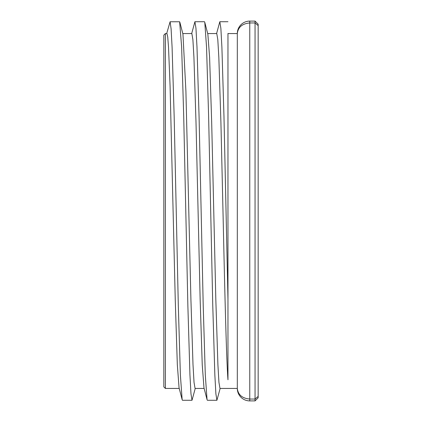 <?xml version="1.0" encoding="UTF-8"?>
<svg xmlns="http://www.w3.org/2000/svg" width="422" height="422" viewBox="0 0 422 422"><rect width="100%" height="100%" fill="white"/><g stroke="black" fill="none" stroke-linecap="round" stroke-linejoin="round"><path stroke-width="0.63" d="M163.836 211L163.836 35.11L165.392 33.554L165.392 388.446L163.836 386.89L163.836 211M182.789 33.554L191.852 33.554L192.891 39.599L193.93 57.323L196.003 122.275L200.155 299.726L202.233 364.677L203.974 387.797L207.054 399.666L205.292 374.921L203.214 305.639L199.063 116.361L196.99 47.079L195.95 28.174L194.911 21.722L191.688 33.554M165.392 33.554L166.948 33.554L167.729 37.004L168.515 47.116L170.066 85.597L175.251 299.726L177.324 364.677L179.065 387.797L182.146 399.666L180.384 374.921L178.311 305.639L174.159 116.361L172.086 47.079L171.089 28.722L170.092 21.765L179.645 21.765L181.639 47.079L183.712 116.361L187.864 305.639L189.942 374.921L190.976 393.826L192.015 400.278L195.244 388.446M204.142 388.446L195.075 388.446L194.036 382.401L193.002 364.677L190.923 299.726L185.907 91.036L182.958 34.203L179.877 22.334M207.693 33.554L216.76 33.554L217.799 39.599L218.833 57.323L220.912 122.275L222.985 211C224.641 286 226.313 357.787 227.964 379.795L227.964 299.087L223.971 116.361L221.893 47.079L220.859 28.174L219.82 21.722L216.591 33.554M237.306 211L237.306 388.446L219.978 388.446L218.944 382.401L217.905 364.677L215.827 299.726L211.68 122.275L209.602 57.323L207.861 34.203L204.781 22.334L206.543 47.079L208.621 116.361L212.767 305.639L214.845 374.921L215.885 393.826L216.919 400.278L220.147 388.446M258.164 211L258.164 397.788L255.052 400.9L255.052 21.1L258.164 24.212L258.164 211M216.919 400.278L207.366 400.278L207.054 399.666M192.015 400.278L182.462 400.278L182.146 399.666M166.679 33.554L170.092 21.765L179.645 21.765M194.911 21.722L204.47 21.722L204.781 22.334M227.964 299.087L227.964 33.449M255.052 400.9L249.761 400.9A12.454 12.454 0 0 1 237.306 388.446L237.306 33.554L227.964 33.554M258.164 396.395L255.052 399.043L249.761 399.043L249.761 400.9A12.454 12.454 0 0 1 237.306 388.446C238.098 394.834 242.249 398.368 249.761 399.043L249.761 22.957C242.249 23.632 238.098 27.166 237.306 33.554A12.454 12.454 0 0 1 249.761 21.1L255.052 21.1M237.306 33.554A12.454 12.454 0 0 1 249.761 21.1L249.761 22.957L255.052 22.957L258.164 25.605M179.234 388.446L165.392 388.446M219.82 21.722L227.964 21.722"/></g></svg>
